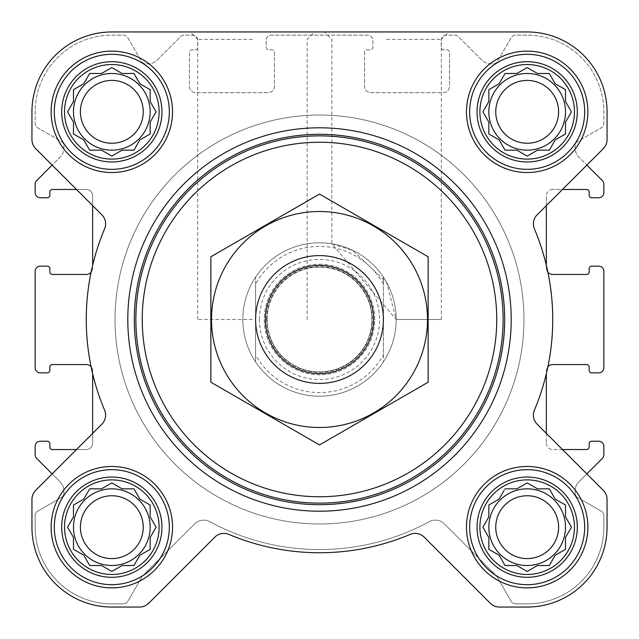 <?xml version="1.0" encoding="UTF-8"?>
<svg xmlns="http://www.w3.org/2000/svg" width="639" height="639" viewBox="0 0 639 639"><rect width="100%" height="100%" fill="white"/><g stroke="black" fill="none" stroke-linecap="round" stroke-linejoin="round"><path stroke-width="0.48" stroke-dasharray="3.19 2.4" d="M396.18 319.5L441.333 319.5L396.18 319.5L331.857 243.818L352.48 250.28L386.595 282.382L396.18 319.5M386.595 39.378L441.333 39.378L386.595 39.378M479.889 527.175A47.286 47.286 0 0 1 550.818 486.223A47.286 47.286 0 0 1 550.818 568.127A47.286 47.286 0 0 1 479.889 527.175M503.987 490.656L499.107 499.107L488.835 505.042L488.835 516.903L482.9 527.175L488.835 537.447L488.835 549.308L499.107 555.243L505.042 565.515L516.903 565.515L527.175 571.45L537.447 565.515L549.308 565.515L555.243 555.243L565.515 549.308L565.515 537.447L571.45 527.175L565.515 516.903L565.515 505.042L555.243 499.107L549.308 488.835L537.447 488.835L527.175 482.9L516.903 488.835L505.042 488.835L499.107 499.107L488.835 505.042L488.835 516.903L483.955 525.354M64.539 527.175A47.286 47.286 0 0 1 135.468 486.223A47.286 47.286 0 0 1 135.468 568.127A47.286 47.286 0 0 1 64.539 527.175M110.004 483.955L101.553 488.835L89.692 488.835L83.757 499.107L73.485 505.042L73.485 516.903L67.55 527.175L73.485 537.447L73.485 549.308L83.757 555.243L89.692 565.515L101.553 565.515L111.825 571.45L122.097 565.515L133.958 565.515L139.893 555.243L150.165 549.308L150.165 537.447L156.1 527.175L150.165 516.903L150.165 505.042L139.893 499.107L133.958 488.835L122.097 488.835L111.825 482.9L101.553 488.835L89.692 488.835L83.757 499.107L73.485 505.042L73.485 516.903L68.605 525.354M64.539 111.825A47.286 47.286 0 0 1 135.468 70.873A47.286 47.286 0 0 1 135.468 152.777A47.286 47.286 0 0 1 64.539 111.825M110.004 68.605L101.553 73.485L89.692 73.485L83.757 83.757L73.485 89.692L73.485 101.553L67.55 111.825L73.485 122.097L73.485 133.958L83.757 139.893L89.692 150.165L101.553 150.165L111.825 156.1L122.097 150.165L133.958 150.165L139.893 139.893L150.165 133.958L150.165 122.097L156.1 111.825L150.165 101.553L150.165 89.692L139.893 83.757L133.958 73.485L122.097 73.485L111.825 67.55L101.553 73.485L89.692 73.485L83.757 83.757L73.485 89.692L73.485 101.553L67.55 111.825L73.485 122.097L73.485 133.958L83.757 139.893L89.692 150.165L101.553 150.165L110.004 155.045M479.889 111.825A47.286 47.286 0 0 1 550.818 70.873A47.286 47.286 0 0 1 550.818 152.777A47.286 47.286 0 0 1 479.889 111.825M525.354 68.605L516.903 73.485L505.042 73.485L499.107 83.757L488.835 89.692L488.835 101.553L482.9 111.825L488.835 122.097L488.835 133.958L499.107 139.893L505.042 150.165L516.903 150.165L527.175 156.1L537.447 150.165L549.308 150.165L555.243 139.893L565.515 133.958L565.515 122.097L571.45 111.825L565.515 101.553L565.515 89.692L555.243 83.757L549.308 73.485L537.447 73.485L527.175 67.55L516.903 73.485L505.042 73.485L499.107 83.757L488.835 89.692L488.835 101.553L483.955 110.004M547.895 272.23A233.235 233.235 0 0 0 546.345 265.281L546.345 268.06A6.39 6.39 0 0 0 547.895 272.23A6.39 6.39 0 0 1 546.345 268.06L546.345 205.614L562.496 189.463L552.735 189.463L586.602 189.463A2.556 2.556 0 0 1 589.158 192.019L589.158 195.214A2.556 2.556 0 0 0 591.714 197.77L598.743 197.77A5.112 5.112 0 0 0 603.855 192.658L603.855 184.232A5.112 5.112 0 0 0 602.361 180.621L578.846 157.106A12.78 12.78 0 0 1 575.1 148.064L575.1 145.9A5.112 5.112 0 0 1 577.656 141.467L601.299 127.816A5.112 5.112 0 0 0 603.855 123.391L603.855 111.825A76.68 76.68 0 0 0 527.175 35.145L515.609 35.145A5.112 5.112 0 0 0 511.184 37.701L497.533 61.344A5.112 5.112 0 0 1 493.1 63.9L490.936 63.9A12.78 12.78 0 0 1 481.894 60.154L458.379 36.639A5.112 5.112 0 0 0 454.768 35.145L446.341 35.145A5.112 5.112 0 0 0 441.229 40.257L441.229 47.286A2.556 2.556 0 0 0 443.786 49.842L446.981 49.842A2.556 2.556 0 0 1 449.536 52.398L449.536 86.265A6.39 6.39 0 0 1 443.146 92.655L370.939 92.655A6.39 6.39 0 0 1 364.549 86.265L364.549 52.398A2.556 2.556 0 0 1 367.106 49.842L370.3 49.842A2.556 2.556 0 0 0 372.856 47.286L372.856 40.257A5.112 5.112 0 0 0 367.744 35.145L271.255 35.145A5.112 5.112 0 0 0 266.143 40.257L266.143 47.286A2.556 2.556 0 0 0 268.699 49.842L271.894 49.842A2.556 2.556 0 0 1 274.45 52.398L274.45 86.265A6.39 6.39 0 0 1 268.06 92.655L195.853 92.655A6.39 6.39 0 0 1 189.463 86.265L189.463 52.398A2.556 2.556 0 0 1 192.019 49.842L195.214 49.842A2.556 2.556 0 0 0 197.77 47.286L197.77 40.257A5.112 5.112 0 0 0 192.658 35.145L184.232 35.145A5.112 5.112 0 0 0 180.621 36.639L157.106 60.154A12.78 12.78 0 0 1 148.064 63.9L145.9 63.9A5.112 5.112 0 0 1 141.467 61.344L127.816 37.701A5.112 5.112 0 0 0 123.391 35.145L111.825 35.145A76.68 76.68 0 0 0 35.145 111.825L35.145 123.391A5.112 5.112 0 0 0 37.701 127.816L61.344 141.467A5.112 5.112 0 0 1 63.9 145.9L63.9 148.064A12.78 12.78 0 0 1 60.154 157.106L52.15 165.11L101.873 214.832A12.78 12.78 0 0 1 104.604 228.834A233.235 233.235 0 0 0 91.105 366.77A6.39 6.39 0 0 0 86.265 364.549L52.398 364.549A2.556 2.556 0 0 0 49.842 367.106L49.842 370.3A2.556 2.556 0 0 1 47.286 372.856L40.257 372.856A5.112 5.112 0 0 1 35.145 367.744L35.145 271.255A5.112 5.112 0 0 1 40.257 266.143L47.286 266.143A2.556 2.556 0 0 1 49.842 268.699L49.842 271.894A2.556 2.556 0 0 0 52.398 274.45L86.265 274.45A6.39 6.39 0 0 0 91.105 272.23A233.235 233.235 0 0 0 104.604 410.166A12.78 12.78 0 0 1 101.873 424.168L35.696 490.345A12.78 12.78 0 0 0 31.95 499.386L31.95 527.175A79.875 79.875 0 0 0 111.825 607.05L139.614 607.05A12.78 12.78 0 0 0 148.655 603.304L214.832 537.127A12.78 12.78 0 0 1 228.834 534.396A233.235 233.235 0 0 0 410.166 534.396A12.78 12.78 0 0 1 424.168 537.127L490.345 603.304A12.78 12.78 0 0 0 499.386 607.05L527.175 607.05A79.875 79.875 0 0 0 607.05 527.175L607.05 499.386A12.78 12.78 0 0 0 603.304 490.345L537.127 424.168A12.78 12.78 0 0 1 534.396 410.166A233.235 233.235 0 0 0 547.895 272.23A6.39 6.39 0 0 0 552.735 274.45L586.602 274.45A2.556 2.556 0 0 0 589.158 271.894L589.158 268.699A2.556 2.556 0 0 1 591.714 266.143L598.743 266.143A5.112 5.112 0 0 1 603.855 271.255L603.855 367.744A5.112 5.112 0 0 1 598.743 372.856L591.714 372.856A2.556 2.556 0 0 1 589.158 370.3L589.158 367.106A2.556 2.556 0 0 0 586.602 364.549L552.735 364.549A6.39 6.39 0 0 0 547.895 366.77A233.235 233.235 0 0 0 534.396 228.834A12.78 12.78 0 0 1 537.127 214.832L603.304 148.655A12.78 12.78 0 0 0 607.05 139.614L607.05 111.825A79.875 79.875 0 0 0 527.175 31.95L111.825 31.95A79.875 79.875 0 0 0 31.95 111.825L31.95 139.614A12.78 12.78 0 0 0 35.696 148.655L52.15 165.11L36.639 180.621A5.112 5.112 0 0 0 35.145 184.232L35.145 192.658A5.112 5.112 0 0 0 40.257 197.77L47.286 197.77A2.556 2.556 0 0 0 49.842 195.214L49.842 192.019A2.556 2.556 0 0 1 52.398 189.463L86.265 189.463L76.504 189.463L92.655 205.614L92.655 265.281A233.235 233.235 0 0 0 91.105 272.23A6.39 6.39 0 0 0 92.655 268.06A6.39 6.39 0 0 1 91.105 272.23M91.105 366.77A233.235 233.235 0 0 0 92.655 373.719L92.655 370.939A6.39 6.39 0 0 0 91.105 366.77A6.39 6.39 0 0 1 92.655 370.939L92.655 443.146A6.39 6.39 0 0 1 86.265 449.536L52.398 449.536A2.556 2.556 0 0 1 49.842 446.981L49.842 443.786A2.556 2.556 0 0 0 47.286 441.229L40.257 441.229A5.112 5.112 0 0 0 35.145 446.341L35.145 454.768A5.112 5.112 0 0 0 36.639 458.379L60.154 481.894A12.78 12.78 0 0 1 63.9 490.936L63.9 493.1A5.112 5.112 0 0 1 61.344 497.533L37.701 511.184A5.112 5.112 0 0 0 35.145 515.609L35.145 527.175A76.68 76.68 0 0 0 111.825 603.855L123.399 603.855A5.112 5.112 0 0 0 127.824 601.299L141.962 576.809A5.112 5.112 0 0 1 142.777 575.747L194.639 523.884A12.78 12.78 0 0 1 209.776 521.688A230.04 230.04 0 0 0 429.224 521.688A12.78 12.78 0 0 1 444.361 523.884L496.223 575.747A5.112 5.112 0 0 1 497.038 576.809L511.176 601.299A5.112 5.112 0 0 0 515.601 603.855L527.175 603.855A76.68 76.68 0 0 0 603.855 527.175L603.855 515.609A5.112 5.112 0 0 0 601.299 511.184L577.656 497.533A5.112 5.112 0 0 1 575.1 493.1L575.1 490.936A12.78 12.78 0 0 1 578.846 481.894L602.361 458.379A5.112 5.112 0 0 0 603.855 454.768L603.855 446.341A5.112 5.112 0 0 0 598.743 441.229L591.714 441.229A2.556 2.556 0 0 0 589.158 443.786L589.158 446.981A2.556 2.556 0 0 1 586.602 449.536L552.735 449.536L562.496 449.536L546.345 433.386L546.345 373.719A233.235 233.235 0 0 0 547.895 366.77A6.39 6.39 0 0 0 546.345 370.939A6.39 6.39 0 0 1 547.895 366.77M92.655 373.719A233.235 233.235 0 0 0 104.604 410.166A12.78 12.78 0 0 1 101.873 424.168L92.655 433.386L92.655 443.146A6.39 6.39 0 0 1 86.265 449.536L76.504 449.536L52.15 473.89L60.154 481.894A12.78 12.78 0 0 1 63.9 490.936L63.9 493.1A5.112 5.112 0 0 1 61.344 497.533L37.701 511.184A5.112 5.112 0 0 0 35.145 515.609L35.145 527.175A76.68 76.68 0 0 0 111.825 603.855L123.399 603.855A5.112 5.112 0 0 0 127.824 601.299L141.962 576.809A5.112 5.112 0 0 1 142.777 575.747L194.639 523.884A12.78 12.78 0 0 1 209.776 521.688A230.04 230.04 0 0 0 429.224 521.688A12.78 12.78 0 0 1 444.361 523.884L496.223 575.747A5.112 5.112 0 0 1 497.038 576.809L511.176 601.299A5.112 5.112 0 0 0 515.601 603.855L527.175 603.855A76.68 76.68 0 0 0 603.855 527.175L603.855 515.609A5.112 5.112 0 0 0 601.299 511.184L577.656 497.533A5.112 5.112 0 0 1 575.1 493.1L575.1 490.936A12.78 12.78 0 0 1 578.846 481.894L586.85 473.89L562.496 449.536M92.655 205.614L92.655 195.853A6.39 6.39 0 0 0 86.265 189.463A6.39 6.39 0 0 1 92.655 195.853L92.655 205.614L101.873 214.832A12.78 12.78 0 0 1 104.604 228.834A233.235 233.235 0 0 0 92.655 265.281M562.496 189.463L586.85 165.11L578.846 157.106A12.78 12.78 0 0 1 575.1 148.064L575.1 145.9A5.112 5.112 0 0 1 577.656 141.467L601.299 127.816A5.112 5.112 0 0 0 603.855 123.391L603.855 111.825A76.68 76.68 0 0 0 527.175 35.145L515.609 35.145A5.112 5.112 0 0 0 511.184 37.701L497.533 61.344A5.112 5.112 0 0 1 493.1 63.9L490.936 63.9A12.78 12.78 0 0 1 481.894 60.154L458.379 36.639A5.112 5.112 0 0 0 454.768 35.145L446.341 35.145A5.112 5.112 0 0 0 441.229 40.257L441.229 47.286A2.556 2.556 0 0 0 443.786 49.842L446.981 49.842A2.556 2.556 0 0 1 449.536 52.398L449.536 86.265A6.39 6.39 0 0 1 443.146 92.655L370.939 92.655A6.39 6.39 0 0 1 364.549 86.265L364.549 52.398A2.556 2.556 0 0 1 367.106 49.842L370.3 49.842A2.556 2.556 0 0 0 372.856 47.286L372.856 40.257A5.112 5.112 0 0 0 367.744 35.145L271.255 35.145A5.112 5.112 0 0 0 266.143 40.257L266.143 47.286A2.556 2.556 0 0 0 268.699 49.842L271.894 49.842A2.556 2.556 0 0 1 274.45 52.398L274.45 86.265A6.39 6.39 0 0 1 268.06 92.655L195.853 92.655A6.39 6.39 0 0 1 189.463 86.265L189.463 52.398A2.556 2.556 0 0 1 192.019 49.842L195.214 49.842A2.556 2.556 0 0 0 197.77 47.286L197.77 40.257A5.112 5.112 0 0 0 192.658 35.145L184.232 35.145A5.112 5.112 0 0 0 180.621 36.639L157.106 60.154A12.78 12.78 0 0 1 148.064 63.9L145.9 63.9A5.112 5.112 0 0 1 141.467 61.344L127.816 37.701A5.112 5.112 0 0 0 123.391 35.145L111.825 35.145A76.68 76.68 0 0 0 35.145 111.825L35.145 123.391A5.112 5.112 0 0 0 37.701 127.816L61.344 141.467A5.112 5.112 0 0 1 63.9 145.9L63.9 148.064A12.78 12.78 0 0 1 60.154 157.106L52.15 165.11L76.504 189.463M546.345 265.281A233.235 233.235 0 0 0 534.396 228.834A12.78 12.78 0 0 1 537.127 214.832L546.345 205.614L546.345 195.853L546.345 205.614M546.345 433.386L546.345 443.146L546.345 433.386L537.127 424.168A12.78 12.78 0 0 1 534.396 410.166A233.235 233.235 0 0 0 546.345 373.719M386.595 31.95L448.754 31.95L386.595 31.95M127.8 319.5A191.7 191.7 0 0 1 415.35 153.48A191.7 191.7 0 0 1 415.35 485.52A191.7 191.7 0 0 1 127.8 319.5A191.7 191.7 0 0 0 319.5 511.2A191.7 191.7 0 0 0 511.2 319.5A191.7 191.7 0 0 0 319.5 127.8A191.7 191.7 0 0 0 127.8 319.5A191.7 191.7 0 0 1 415.35 153.48A191.7 191.7 0 0 1 415.35 485.52A191.7 191.7 0 0 1 127.8 319.5M546.345 443.146A6.39 6.39 0 0 0 552.735 449.536A6.39 6.39 0 0 1 546.345 443.146M552.735 189.463A6.39 6.39 0 0 0 546.345 195.853A6.39 6.39 0 0 1 552.735 189.463M214.832 537.127A12.78 12.78 0 0 1 228.834 534.396A233.235 233.235 0 0 0 410.166 534.396A12.78 12.78 0 0 1 424.168 537.127L490.345 603.304A12.78 12.78 0 0 0 499.386 607.05L527.175 607.05A79.875 79.875 0 0 0 607.05 527.175L607.05 499.386A12.78 12.78 0 0 0 603.304 490.345L537.127 424.168A12.78 12.78 0 0 1 534.396 410.166A233.235 233.235 0 0 0 534.396 228.834A12.78 12.78 0 0 1 537.127 214.832L603.304 148.655A12.78 12.78 0 0 0 607.05 139.614L607.05 111.825A79.875 79.875 0 0 0 527.175 31.95L111.825 31.95A79.875 79.875 0 0 0 31.95 111.825L31.95 139.614A12.78 12.78 0 0 0 35.696 148.655L101.873 214.832A12.78 12.78 0 0 1 104.604 228.834A233.235 233.235 0 0 0 104.604 410.166A12.78 12.78 0 0 1 101.873 424.168L35.696 490.345A12.78 12.78 0 0 0 31.95 499.386L31.95 527.175A79.875 79.875 0 0 0 111.825 607.05L139.614 607.05A12.78 12.78 0 0 0 148.655 603.304L214.832 537.127L148.655 603.304A12.78 12.78 0 0 1 139.614 607.05M441.333 319.5L441.333 39.378L448.754 31.95L324.436 31.95L331.857 39.378L331.857 243.818M92.655 433.386L76.504 449.536M31.95 139.614A12.78 12.78 0 0 0 35.696 148.655M35.696 490.345A12.78 12.78 0 0 0 31.95 499.386M31.95 527.175A79.875 79.875 0 0 0 111.825 607.05M228.834 534.396A233.235 233.235 0 0 0 410.166 534.396A12.78 12.78 0 0 1 424.168 537.127M490.345 603.304A12.78 12.78 0 0 0 499.386 607.05M527.175 607.05A79.875 79.875 0 0 0 607.05 527.175M607.05 499.386A12.78 12.78 0 0 0 603.304 490.345M603.304 148.655A12.78 12.78 0 0 0 607.05 139.614M607.05 111.825A79.875 79.875 0 0 0 527.175 31.95M252.405 31.95L314.564 31.95L252.405 31.95M111.825 31.95A79.875 79.875 0 0 0 31.95 111.825M51.12 111.825A60.705 60.705 0 0 1 142.177 59.251A60.705 60.705 0 0 1 142.177 164.399A60.705 60.705 0 0 1 51.12 111.825A60.705 60.705 0 0 1 142.177 59.251A60.705 60.705 0 0 1 142.177 164.399A60.705 60.705 0 0 1 51.12 111.825A60.705 60.705 0 0 1 142.177 59.251A60.705 60.705 0 0 1 142.177 164.399A60.705 60.705 0 0 1 51.12 111.825M51.12 527.175A60.705 60.705 0 0 1 142.177 474.601A60.705 60.705 0 0 1 142.177 579.749A60.705 60.705 0 0 1 51.12 527.175A60.705 60.705 0 0 1 142.177 474.601A60.705 60.705 0 0 1 142.177 579.749A60.705 60.705 0 0 1 51.12 527.175A60.705 60.705 0 0 1 142.177 474.601A60.705 60.705 0 0 1 142.177 579.749A60.705 60.705 0 0 1 51.12 527.175M466.47 527.175A60.705 60.705 0 0 1 557.527 474.601A60.705 60.705 0 0 1 557.527 579.749A60.705 60.705 0 0 1 466.47 527.175A60.705 60.705 0 0 1 557.527 474.601A60.705 60.705 0 0 1 557.527 579.749A60.705 60.705 0 0 1 466.47 527.175A60.705 60.705 0 0 1 557.527 474.601A60.705 60.705 0 0 1 557.527 579.749A60.705 60.705 0 0 1 466.47 527.175M466.47 111.825A60.705 60.705 0 0 1 557.527 59.251A60.705 60.705 0 0 1 557.527 164.399A60.705 60.705 0 0 1 466.47 111.825A60.705 60.705 0 0 1 557.527 59.251A60.705 60.705 0 0 1 557.527 164.399A60.705 60.705 0 0 1 466.47 111.825A60.705 60.705 0 0 1 557.527 59.251A60.705 60.705 0 0 1 557.527 164.399A60.705 60.705 0 0 1 466.47 111.825M255.6 284.067L255.6 277.11A76.68 76.68 0 0 0 242.82 319.5A76.68 76.68 0 0 1 357.84 253.092A76.68 76.68 0 0 1 357.84 385.908A76.68 76.68 0 0 1 242.82 319.5A76.68 76.68 0 0 1 357.84 253.092A76.68 76.68 0 0 1 357.84 385.908A76.68 76.68 0 0 1 242.82 319.5A76.68 76.68 0 0 1 357.84 253.092A76.68 76.68 0 0 1 357.84 385.908A76.68 76.68 0 0 1 242.82 319.5A76.68 76.68 0 0 0 255.6 361.89L255.6 284.067A73.062 73.062 0 0 1 383.4 284.067L383.4 354.933A73.062 73.062 0 0 1 255.6 354.933M469.665 111.825A57.51 57.51 0 0 1 555.93 62.023A57.51 57.51 0 0 1 555.93 161.627A57.51 57.51 0 0 1 469.665 111.825A57.51 57.51 0 0 1 555.93 62.023A57.51 57.51 0 0 1 555.93 161.627A57.51 57.51 0 0 1 469.665 111.825A57.51 57.51 0 0 1 555.93 62.023A57.51 57.51 0 0 1 555.93 161.627A57.51 57.51 0 0 1 469.665 111.825M469.665 527.175A57.51 57.51 0 0 1 555.93 477.373A57.51 57.51 0 0 1 555.93 576.977A57.51 57.51 0 0 1 469.665 527.175A57.51 57.51 0 0 1 555.93 477.373A57.51 57.51 0 0 1 555.93 576.977A57.51 57.51 0 0 1 469.665 527.175A57.51 57.51 0 0 1 555.93 477.373A57.51 57.51 0 0 1 555.93 576.977A57.51 57.51 0 0 1 469.665 527.175M54.315 527.175A57.51 57.51 0 0 1 140.58 477.373A57.51 57.51 0 0 1 140.58 576.977A57.51 57.51 0 0 1 54.315 527.175A57.51 57.51 0 0 1 140.58 477.373A57.51 57.51 0 0 1 140.58 576.977A57.51 57.51 0 0 1 54.315 527.175A57.51 57.51 0 0 1 140.58 477.373A57.51 57.51 0 0 1 140.58 576.977A57.51 57.51 0 0 1 54.315 527.175M54.315 111.825A57.51 57.51 0 0 1 140.58 62.023A57.51 57.51 0 0 1 140.58 161.627A57.51 57.51 0 0 1 54.315 111.825A57.51 57.51 0 0 1 140.58 62.023A57.51 57.51 0 0 1 140.58 161.627A57.51 57.51 0 0 1 54.315 111.825A57.51 57.51 0 0 1 140.58 62.023A57.51 57.51 0 0 1 140.58 161.627A57.51 57.51 0 0 1 54.315 111.825M483.955 113.646L488.835 122.097L488.835 133.958L499.107 139.893L505.042 150.165L516.903 150.165L525.354 155.045M490.656 135.013L499.107 139.893L505.042 150.165M528.996 155.045L537.447 150.165L549.308 150.165L555.243 139.893L563.694 135.013M516.903 150.165L527.175 156.1L537.447 150.165L549.308 150.165L555.243 139.893L565.515 133.958L565.515 122.097L570.395 113.646M570.395 110.004L565.515 101.553L565.515 89.692L555.243 83.757L549.308 73.485L537.447 73.485L528.996 68.605M537.447 73.485L527.175 67.55L516.903 73.485L505.042 73.485L499.107 83.757L490.656 88.637M558.598 111.825A31.423 31.423 0 0 1 527.175 143.248A31.423 31.423 0 0 1 495.752 111.825A31.423 31.423 0 0 1 527.175 80.402A31.423 31.423 0 0 1 558.598 111.825M488.835 111.825A38.34 38.34 0 0 1 546.345 78.621A38.34 38.34 0 0 1 546.345 145.029A38.34 38.34 0 0 1 488.835 111.825A38.34 38.34 0 0 0 527.175 150.165A38.34 38.34 0 0 0 565.515 111.825A38.34 38.34 0 0 0 527.175 73.485A38.34 38.34 0 0 0 488.835 111.825A38.34 38.34 0 0 1 546.345 78.621A38.34 38.34 0 0 1 546.345 145.029A38.34 38.34 0 0 1 488.835 111.825M72.958 102.456L67.55 111.825M68.605 113.646L73.485 122.097L73.485 133.958L83.757 139.893L89.692 150.165M113.646 155.045L122.097 150.165L133.958 150.165L139.893 139.893L150.165 133.958L150.165 122.097L155.045 113.646M135.013 148.344L139.893 139.893L150.165 133.958M155.045 110.004L150.165 101.553L150.165 89.692L139.893 83.757L135.013 75.306M150.165 122.097L156.1 111.825L150.165 101.553L150.165 89.692L139.893 83.757L133.958 73.485L122.097 73.485L113.646 68.605M122.097 73.485L111.825 67.55L101.553 73.485L89.692 73.485L83.757 83.757L75.306 88.637M68.605 528.996L73.485 537.447L73.485 549.308L83.757 555.243L89.692 565.515L101.553 565.515L110.004 570.395M113.646 570.395L122.097 565.515L133.958 565.515L139.893 555.243L150.165 549.308L150.165 537.447L155.045 528.996M135.013 563.694L139.893 555.243L150.165 549.308M155.045 525.354L150.165 516.903L150.165 505.042L139.893 499.107L135.013 490.656M150.165 537.447L156.1 527.175L150.165 516.903L150.165 505.042L139.893 499.107L133.958 488.835L122.097 488.835L113.646 483.955M122.097 488.835L111.825 482.9L101.553 488.835L89.692 488.835L83.757 499.107L75.306 503.987M483.955 528.996L488.835 537.447L488.835 549.308L499.107 555.243L505.042 565.515L516.903 565.515L525.354 570.395M528.996 570.395L537.447 565.515L549.308 565.515L555.243 555.243L565.515 549.308L565.515 537.447L570.395 528.996M570.395 525.354L565.515 516.903L565.515 505.042L555.243 499.107L549.308 488.835L537.447 488.835L528.996 483.955M525.354 483.955L516.903 488.835L505.042 488.835L499.107 499.107L490.656 503.987M143.248 111.825A31.423 31.423 0 0 1 111.825 143.248A31.423 31.423 0 0 1 80.402 111.825A31.423 31.423 0 0 1 111.825 80.402A31.423 31.423 0 0 1 143.248 111.825M73.485 111.825A38.34 38.34 0 0 1 130.995 78.621A38.34 38.34 0 0 1 130.995 145.029A38.34 38.34 0 0 1 73.485 111.825A38.34 38.34 0 0 0 111.825 150.165A38.34 38.34 0 0 0 150.165 111.825A38.34 38.34 0 0 0 111.825 73.485A38.34 38.34 0 0 0 73.485 111.825A38.34 38.34 0 0 1 130.995 78.621A38.34 38.34 0 0 1 130.995 145.029A38.34 38.34 0 0 1 73.485 111.825M143.248 527.175A31.423 31.423 0 0 1 111.825 558.598A31.423 31.423 0 0 1 80.402 527.175A31.423 31.423 0 0 1 111.825 495.752A31.423 31.423 0 0 1 143.248 527.175M73.485 527.175A38.34 38.34 0 0 1 130.995 493.971A38.34 38.34 0 0 1 130.995 560.379A38.34 38.34 0 0 1 73.485 527.175A38.34 38.34 0 0 0 111.825 565.515A38.34 38.34 0 0 0 150.165 527.175A38.34 38.34 0 0 0 111.825 488.835A38.34 38.34 0 0 0 73.485 527.175A38.34 38.34 0 0 1 130.995 493.971A38.34 38.34 0 0 1 130.995 560.379A38.34 38.34 0 0 1 73.485 527.175M558.598 527.175A31.423 31.423 0 0 1 527.175 558.598A31.423 31.423 0 0 1 495.752 527.175A31.423 31.423 0 0 1 527.175 495.752A31.423 31.423 0 0 1 558.598 527.175M488.835 527.175A38.34 38.34 0 0 1 546.345 493.971A38.34 38.34 0 0 1 546.345 560.379A38.34 38.34 0 0 1 488.835 527.175A38.34 38.34 0 0 0 527.175 565.515A38.34 38.34 0 0 0 565.515 527.175A38.34 38.34 0 0 0 527.175 488.835A38.34 38.34 0 0 0 488.835 527.175A38.34 38.34 0 0 1 546.345 493.971A38.34 38.34 0 0 1 546.345 560.379A38.34 38.34 0 0 1 488.835 527.175M134.19 319.5A185.31 185.31 0 0 1 412.155 159.015A185.31 185.31 0 0 1 412.155 479.985A185.31 185.31 0 0 1 134.19 319.5M252.405 39.378L197.667 39.378L252.405 39.378M252.405 319.5L197.667 319.5L252.405 319.5M477.045 111.825A50.13 50.13 0 0 1 552.24 68.413A50.13 50.13 0 0 1 552.24 155.237A50.13 50.13 0 0 1 477.045 111.825M61.695 111.825A50.13 50.13 0 0 1 136.89 68.413A50.13 50.13 0 0 1 136.89 155.237A50.13 50.13 0 0 1 61.695 111.825M61.695 527.175A50.13 50.13 0 0 1 136.89 483.763A50.13 50.13 0 0 1 136.89 570.587A50.13 50.13 0 0 1 61.695 527.175M477.045 527.175A50.13 50.13 0 0 1 552.24 483.763A50.13 50.13 0 0 1 552.24 570.587A50.13 50.13 0 0 1 477.045 527.175M488.835 101.553L482.9 111.825L488.835 122.097L488.835 133.958M565.515 122.097L571.45 111.825L565.515 101.553L565.515 89.692L555.243 83.757L549.308 73.485M495.752 111.825A31.423 31.423 0 0 1 542.886 84.612A31.423 31.423 0 0 1 542.886 139.038A31.423 31.423 0 0 1 495.752 111.825A31.423 31.423 0 0 1 542.886 84.612A31.423 31.423 0 0 1 542.886 139.038A31.423 31.423 0 0 1 495.752 111.825M101.553 150.165L111.825 156.1L122.097 150.165L133.958 150.165M80.402 111.825A31.423 31.423 0 0 1 127.536 84.612A31.423 31.423 0 0 1 127.536 139.038A31.423 31.423 0 0 1 80.402 111.825A31.423 31.423 0 0 1 127.536 84.612A31.423 31.423 0 0 1 127.536 139.038A31.423 31.423 0 0 1 80.402 111.825M73.485 516.903L67.55 527.175L73.485 537.447L73.485 549.308L83.757 555.243L89.692 565.515M101.553 565.515L111.825 571.45L122.097 565.515L133.958 565.515M80.402 527.175A31.423 31.423 0 0 1 127.536 499.962A31.423 31.423 0 0 1 127.536 554.388A31.423 31.423 0 0 1 80.402 527.175A31.423 31.423 0 0 1 127.536 499.962A31.423 31.423 0 0 1 127.536 554.388A31.423 31.423 0 0 1 80.402 527.175M488.835 516.903L482.9 527.175L488.835 537.447L488.835 549.308L499.107 555.243L505.042 565.515M516.903 565.515L527.175 571.45L537.447 565.515L549.308 565.515L555.243 555.243L565.515 549.308M565.515 537.447L571.45 527.175L565.515 516.903L565.515 505.042L555.243 499.107L549.308 488.835M537.447 488.835L527.175 482.9L516.903 488.835L505.042 488.835M495.752 527.175A31.423 31.423 0 0 1 542.886 499.962A31.423 31.423 0 0 1 542.886 554.388A31.423 31.423 0 0 1 495.752 527.175A31.423 31.423 0 0 1 542.886 499.962A31.423 31.423 0 0 1 542.886 554.388A31.423 31.423 0 0 1 495.752 527.175M115.02 319.5A204.48 204.48 0 0 1 421.74 142.417A204.48 204.48 0 0 1 421.74 496.583A204.48 204.48 0 0 1 115.02 319.5A204.48 204.48 0 0 1 421.74 142.417A204.48 204.48 0 0 1 421.74 496.583A204.48 204.48 0 0 1 115.02 319.5A204.48 204.48 0 0 1 421.74 142.417A204.48 204.48 0 0 1 421.74 496.583A204.48 204.48 0 0 1 115.02 319.5A204.48 204.48 0 0 1 421.74 142.417A204.48 204.48 0 0 1 421.74 496.583A204.48 204.48 0 0 1 115.02 319.5M383.4 354.933L383.4 361.89A76.68 76.68 0 0 1 255.6 361.89L255.6 277.11A76.68 76.68 0 0 1 383.4 277.11L383.4 284.067M383.4 361.89A76.68 76.68 0 0 0 383.4 277.11L383.4 361.89M255.6 319.5A63.9 63.9 0 0 1 351.45 264.163A63.9 63.9 0 0 1 351.45 374.837A63.9 63.9 0 0 1 255.6 319.5M267.102 319.5A52.398 52.398 0 0 1 345.699 274.123A52.398 52.398 0 0 1 345.699 364.877A52.398 52.398 0 0 1 267.102 319.5A52.398 52.398 0 0 1 345.699 274.123A52.398 52.398 0 0 1 345.699 364.877A52.398 52.398 0 0 1 267.102 319.5A52.398 52.398 0 0 1 345.699 274.123A52.398 52.398 0 0 1 345.699 364.877A52.398 52.398 0 0 1 267.102 319.5M319.5 255.6A63.9 63.9 0 0 1 374.837 351.45A63.9 63.9 0 0 1 264.163 351.45A63.9 63.9 0 0 1 319.5 255.6A63.9 63.9 0 0 1 374.837 351.45A63.9 63.9 0 0 1 264.163 351.45A63.9 63.9 0 0 1 319.5 255.6M210.87 382.218L210.87 256.782L319.5 194.064L428.13 256.782L428.13 382.218L319.5 444.936L210.87 382.218M319.5 211.509A107.991 107.991 0 0 1 413.026 373.495A107.991 107.991 0 0 1 225.974 373.495A107.991 107.991 0 0 1 319.5 211.509M319.5 264.242A55.258 55.258 0 0 1 367.353 347.129A55.258 55.258 0 0 1 271.647 347.129A55.258 55.258 0 0 1 319.5 264.242A55.258 55.258 0 0 1 367.353 347.129A55.258 55.258 0 0 1 271.647 347.129A55.258 55.258 0 0 1 319.5 264.242M259.434 319.5A60.066 60.066 0 0 1 349.533 267.477A60.066 60.066 0 0 1 349.533 371.523A60.066 60.066 0 0 1 259.434 319.5M266.639 319.5A52.861 52.861 0 0 1 345.931 273.724A52.861 52.861 0 0 1 345.931 365.276A52.861 52.861 0 0 1 266.639 319.5M307.143 319.5L307.143 39.378L314.564 31.95M197.667 319.5L197.667 39.378L190.246 31.95"/><path stroke-width="0.96" d="M505.042 488.835L516.903 488.835L527.175 482.9L537.447 488.835L549.308 488.835L555.243 499.107L565.515 505.042L565.515 516.903L571.45 527.175L565.515 537.447L565.515 549.308L555.243 555.243L549.308 565.515L537.447 565.515L527.175 571.45L516.903 565.515L505.042 565.515L499.107 555.243L488.835 549.308L488.835 537.447L482.9 527.175L488.835 516.903L488.835 505.042L499.107 499.107L503.987 490.656M479.889 527.175A47.286 47.286 0 0 1 550.818 486.223A47.286 47.286 0 0 1 550.818 568.127A47.286 47.286 0 0 1 479.889 527.175M89.692 488.835L101.553 488.835L111.825 482.9L122.097 488.835L133.958 488.835L139.893 499.107L150.165 505.042L150.165 516.903L156.1 527.175L150.165 537.447L150.165 549.308L139.893 555.243L133.958 565.515L122.097 565.515L111.825 571.45L101.553 565.515L89.692 565.515L83.757 555.243L73.485 549.308L73.485 537.447L67.55 527.175L73.485 516.903L73.485 505.042L83.757 499.107L89.692 488.835M64.539 527.175A47.286 47.286 0 0 1 135.468 486.223A47.286 47.286 0 0 1 135.468 568.127A47.286 47.286 0 0 1 64.539 527.175M89.692 73.485L101.553 73.485L111.825 67.55L122.097 73.485L133.958 73.485L139.893 83.757L150.165 89.692L150.165 101.553L156.1 111.825L150.165 122.097L150.165 133.958L139.893 139.893L133.958 150.165L122.097 150.165L111.825 156.1L101.553 150.165L89.692 150.165L83.757 139.893L73.485 133.958L73.485 122.097L67.55 111.825L73.485 101.553L73.485 89.692L83.757 83.757L89.692 73.485M64.539 111.825A47.286 47.286 0 0 1 135.468 70.873A47.286 47.286 0 0 1 135.468 152.777A47.286 47.286 0 0 1 64.539 111.825M505.042 73.485L516.903 73.485L527.175 67.55L537.447 73.485L549.308 73.485L555.243 83.757L565.515 89.692L565.515 101.553L571.45 111.825L565.515 122.097L565.515 133.958L555.243 139.893L549.308 150.165L537.447 150.165L527.175 156.1L516.903 150.165L505.042 150.165L499.107 139.893L488.835 133.958L488.835 122.097L482.9 111.825L488.835 101.553L488.835 89.692L499.107 83.757L505.042 73.485M479.889 111.825A47.286 47.286 0 0 1 550.818 70.873A47.286 47.286 0 0 1 550.818 152.777A47.286 47.286 0 0 1 479.889 111.825M76.504 449.536L52.398 449.536A2.556 2.556 0 0 1 49.842 446.981L49.842 443.786A2.556 2.556 0 0 0 47.286 441.229L40.257 441.229A5.112 5.112 0 0 0 35.145 446.341L35.145 454.768A5.112 5.112 0 0 0 36.639 458.379L52.15 473.89L35.696 490.345A12.78 12.78 0 0 0 31.95 499.386L31.95 527.175A79.875 79.875 0 0 0 111.825 607.05L139.614 607.05A12.78 12.78 0 0 0 148.655 603.304L214.832 537.127A12.78 12.78 0 0 1 228.834 534.396A233.235 233.235 0 0 0 410.166 534.396A12.78 12.78 0 0 1 424.168 537.127L490.345 603.304A12.78 12.78 0 0 0 499.386 607.05L527.175 607.05A79.875 79.875 0 0 0 607.05 527.175L607.05 499.386A12.78 12.78 0 0 0 603.304 490.345L537.127 424.168A12.78 12.78 0 0 1 534.396 410.166A233.235 233.235 0 0 0 534.396 228.834A12.78 12.78 0 0 1 537.127 214.832L603.304 148.655A12.78 12.78 0 0 0 607.05 139.614L607.05 111.825A79.875 79.875 0 0 0 527.175 31.95L111.825 31.95A79.875 79.875 0 0 0 31.95 111.825L31.95 139.614A12.78 12.78 0 0 0 35.696 148.655L101.873 214.832A12.78 12.78 0 0 1 104.604 228.834A233.235 233.235 0 0 0 104.604 410.166A12.78 12.78 0 0 1 101.873 424.168L35.696 490.345M92.655 373.719L92.655 433.386M91.105 366.77A6.39 6.39 0 0 0 86.265 364.549L52.398 364.549A2.556 2.556 0 0 0 49.842 367.106L49.842 370.3A2.556 2.556 0 0 1 47.286 372.856L40.257 372.856A5.112 5.112 0 0 1 35.145 367.744L35.145 271.255A5.112 5.112 0 0 1 40.257 266.143L47.286 266.143A2.556 2.556 0 0 1 49.842 268.699L49.842 271.894A2.556 2.556 0 0 0 52.398 274.45L86.265 274.45A6.39 6.39 0 0 0 91.105 272.23M92.655 205.614L92.655 265.281M76.504 189.463L52.398 189.463A2.556 2.556 0 0 0 49.842 192.019L49.842 195.214A2.556 2.556 0 0 1 47.286 197.77L40.257 197.77A5.112 5.112 0 0 1 35.145 192.658L35.145 184.232A5.112 5.112 0 0 1 36.639 180.621L52.15 165.11L35.696 148.655M562.496 189.463L586.602 189.463A2.556 2.556 0 0 1 589.158 192.019L589.158 195.214A2.556 2.556 0 0 0 591.714 197.77L598.743 197.77A5.112 5.112 0 0 0 603.855 192.658L603.855 184.232A5.112 5.112 0 0 0 602.361 180.621L586.85 165.11L603.304 148.655M547.895 366.77A6.39 6.39 0 0 1 552.735 364.549L586.602 364.549A2.556 2.556 0 0 1 589.158 367.106L589.158 370.3A2.556 2.556 0 0 0 591.714 372.856L598.743 372.856A5.112 5.112 0 0 0 603.855 367.744L603.855 271.255A5.112 5.112 0 0 0 598.743 266.143L591.714 266.143A2.556 2.556 0 0 0 589.158 268.699L589.158 271.894A2.556 2.556 0 0 1 586.602 274.45L552.735 274.45A6.39 6.39 0 0 1 547.895 272.23M603.304 490.345L586.85 473.89L602.361 458.379A5.112 5.112 0 0 0 603.855 454.768L603.855 446.341A5.112 5.112 0 0 0 598.743 441.229L591.714 441.229A2.556 2.556 0 0 0 589.158 443.786L589.158 446.981A2.556 2.556 0 0 1 586.602 449.536L562.496 449.536M546.345 265.281L546.345 205.614M546.345 433.386L546.345 373.719M51.12 111.825A60.705 60.705 0 0 1 142.177 59.251A60.705 60.705 0 0 1 142.177 164.399A60.705 60.705 0 0 1 51.12 111.825M51.12 527.175A60.705 60.705 0 0 1 142.177 474.601A60.705 60.705 0 0 1 142.177 579.749A60.705 60.705 0 0 1 51.12 527.175M466.47 527.175A60.705 60.705 0 0 1 557.527 474.601A60.705 60.705 0 0 1 557.527 579.749A60.705 60.705 0 0 1 466.47 527.175M466.47 111.825A60.705 60.705 0 0 1 557.527 59.251A60.705 60.705 0 0 1 557.527 164.399A60.705 60.705 0 0 1 466.47 111.825M607.05 139.614L607.05 111.825M527.175 31.95L448.754 31.95M324.436 31.95L111.825 31.95M31.95 111.825L31.95 139.614M31.95 499.386L31.95 527.175M111.825 607.05L139.614 607.05M228.834 534.396A12.78 12.78 0 0 0 214.832 537.127M424.168 537.127L490.345 603.304M499.386 607.05L527.175 607.05M607.05 527.175L607.05 499.386M142.249 319.5A177.251 177.251 0 0 1 408.121 165.996A177.251 177.251 0 0 1 408.121 473.004A177.251 177.251 0 0 1 142.249 319.5M135.859 319.5A183.641 183.641 0 0 1 411.316 160.469A183.641 183.641 0 0 1 411.316 478.531A183.641 183.641 0 0 1 135.859 319.5M134.302 319.5A185.198 185.198 0 0 1 412.099 159.119A185.198 185.198 0 0 1 412.099 479.881A185.198 185.198 0 0 1 134.302 319.5M127.8 319.5A191.7 191.7 0 0 1 415.35 153.48A191.7 191.7 0 0 1 415.35 485.52A191.7 191.7 0 0 1 127.8 319.5M477.045 111.825A50.13 50.13 0 0 1 552.24 68.413A50.13 50.13 0 0 1 552.24 155.237A50.13 50.13 0 0 1 477.045 111.825M469.665 111.825A57.51 57.51 0 0 1 555.93 62.023A57.51 57.51 0 0 1 555.93 161.627A57.51 57.51 0 0 1 469.665 111.825M61.695 111.825A50.13 50.13 0 0 1 136.89 68.413A50.13 50.13 0 0 1 136.89 155.237A50.13 50.13 0 0 1 61.695 111.825M54.315 111.825A57.51 57.51 0 0 1 140.58 62.023A57.51 57.51 0 0 1 140.58 161.627A57.51 57.51 0 0 1 54.315 111.825M61.695 527.175A50.13 50.13 0 0 1 136.89 483.763A50.13 50.13 0 0 1 136.89 570.587A50.13 50.13 0 0 1 61.695 527.175M54.315 527.175A57.51 57.51 0 0 1 140.58 477.373A57.51 57.51 0 0 1 140.58 576.977A57.51 57.51 0 0 1 54.315 527.175M477.045 527.175A50.13 50.13 0 0 1 552.24 483.763A50.13 50.13 0 0 1 552.24 570.587A50.13 50.13 0 0 1 477.045 527.175M469.665 527.175A57.51 57.51 0 0 1 555.93 477.373A57.51 57.51 0 0 1 555.93 576.977A57.51 57.51 0 0 1 469.665 527.175M483.955 110.004L482.9 111.825L483.955 113.646M488.835 133.958L490.656 135.013M505.042 150.165L516.903 150.165M525.354 155.045L527.175 156.1L528.996 155.045M563.694 135.013L565.515 133.958L565.515 122.097M570.395 113.646L571.45 111.825L570.395 110.004M549.308 73.485L537.447 73.485M528.996 68.605L527.175 67.55L525.354 68.605M490.656 88.637L488.835 89.692L488.835 101.553M565.515 111.825A38.34 38.34 0 0 0 527.175 73.485A38.34 38.34 0 0 0 488.835 111.825A38.34 38.34 0 0 0 527.175 150.165A38.34 38.34 0 0 0 565.515 111.825M495.752 111.825A31.423 31.423 0 0 1 542.886 84.612A31.423 31.423 0 0 1 542.886 139.038A31.423 31.423 0 0 1 495.752 111.825M75.306 88.637L73.485 89.692L73.485 101.553L72.958 102.456M67.55 111.825L68.605 113.646M89.692 150.165L101.553 150.165M110.004 155.045L111.825 156.1L113.646 155.045M133.958 150.165L135.013 148.344M150.165 133.958L150.165 122.097M155.045 113.646L156.1 111.825L155.045 110.004M135.013 75.306L133.958 73.485L122.097 73.485M113.646 68.605L111.825 67.55L110.004 68.605M150.165 111.825A38.34 38.34 0 0 0 111.825 73.485A38.34 38.34 0 0 0 73.485 111.825A38.34 38.34 0 0 0 111.825 150.165A38.34 38.34 0 0 0 150.165 111.825M68.605 525.354L67.55 527.175L68.605 528.996M89.692 565.515L101.553 565.515M110.004 570.395L111.825 571.45L113.646 570.395M133.958 565.515L135.013 563.694M150.165 549.308L150.165 537.447M155.045 528.996L156.1 527.175L155.045 525.354M135.013 490.656L133.958 488.835L122.097 488.835M113.646 483.955L111.825 482.9L110.004 483.955M75.306 503.987L73.485 505.042L73.485 516.903M150.165 527.175A38.34 38.34 0 0 0 111.825 488.835A38.34 38.34 0 0 0 73.485 527.175A38.34 38.34 0 0 0 111.825 565.515A38.34 38.34 0 0 0 150.165 527.175M483.955 525.354L482.9 527.175L483.955 528.996M505.042 565.515L516.903 565.515M525.354 570.395L527.175 571.45L528.996 570.395M565.515 549.308L565.515 537.447M570.395 528.996L571.45 527.175L570.395 525.354M549.308 488.835L537.447 488.835M528.996 483.955L527.175 482.9L525.354 483.955M490.656 503.987L488.835 505.042L488.835 516.903M565.515 527.175A38.34 38.34 0 0 0 527.175 488.835A38.34 38.34 0 0 0 488.835 527.175A38.34 38.34 0 0 0 527.175 565.515A38.34 38.34 0 0 0 565.515 527.175M80.402 111.825A31.423 31.423 0 0 1 127.536 84.612A31.423 31.423 0 0 1 127.536 139.038A31.423 31.423 0 0 1 80.402 111.825M80.402 527.175A31.423 31.423 0 0 1 127.536 499.962A31.423 31.423 0 0 1 127.536 554.388A31.423 31.423 0 0 1 80.402 527.175M495.752 527.175A31.423 31.423 0 0 1 542.886 499.962A31.423 31.423 0 0 1 542.886 554.388A31.423 31.423 0 0 1 495.752 527.175M265.401 319.5A54.099 54.099 0 0 1 346.546 272.653A54.099 54.099 0 0 1 346.546 366.347A54.099 54.099 0 0 1 265.401 319.5M255.6 319.5A63.9 63.9 0 0 1 351.45 264.163A63.9 63.9 0 0 1 351.45 374.837A63.9 63.9 0 0 1 255.6 319.5M319.5 211.509A107.991 107.991 0 0 1 413.026 373.495A107.991 107.991 0 0 1 225.974 373.495A107.991 107.991 0 0 1 319.5 211.509M428.13 382.218L428.13 256.782L319.5 194.064L210.87 256.782L210.87 382.218L319.5 444.936L428.13 382.218"/></g></svg>
